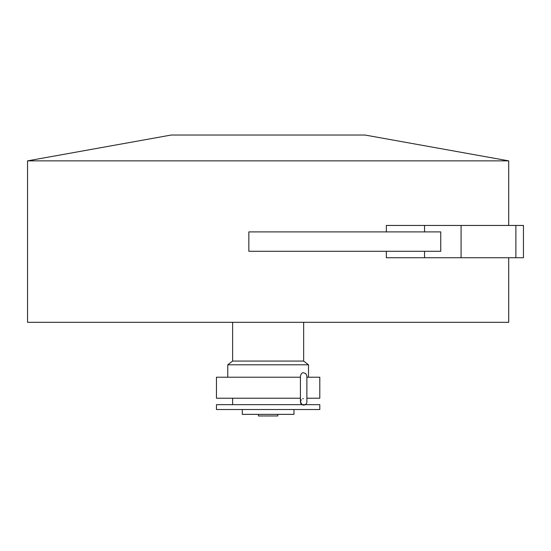 <?xml version="1.0" encoding="UTF-8"?>
<svg xmlns="http://www.w3.org/2000/svg" width="551" height="551" viewBox="0 0 551 551"><rect width="100%" height="100%" fill="white"/><g stroke="black" fill="none" stroke-linecap="round" stroke-linejoin="round"><path stroke-width="0.83" d="M302.072 404.668L216.46 404.668L216.46 409.517L319.8 409.517L319.8 404.668L302.072 404.668L300.426 401.858L300.426 376.023C301.204 373.516 302.279 372.435 303.649 372.793L305.833 373.64L306.879 375.892L306.879 401.858A3.23 3.23 0 0 1 303.649 405.081A3.23 3.23 0 0 1 300.426 401.858L301.218 399.73M27.55 160.858L171.251 135.029L365.01 135.029L508.711 160.858L27.55 160.858L27.55 322.321L508.711 322.321L508.711 257.737M386.334 231.902L386.334 225.449L523.45 225.449L523.45 257.737L424.545 257.737L424.545 251.284M424.545 257.737L386.334 257.737L386.334 251.284M232.612 322.321L232.612 361.077L303.649 361.077L303.649 322.321M232.612 361.077L227.763 364.803L308.498 364.803L308.498 377.221M300.426 398.215L216.46 398.215L216.46 377.221L300.426 377.221M306.879 377.221L319.8 377.221L319.8 398.215L306.879 398.215M302.713 398.766L303.415 398.635M242.295 409.517L242.295 414.359L293.965 414.359L293.965 409.517M258.44 414.359L258.44 415.971L277.821 415.971L277.821 414.359M440.745 231.902L248.845 231.902L248.845 251.284L440.745 251.284L440.745 231.902M424.545 231.902L424.545 225.449M461.084 257.737L461.084 225.449M515.881 257.737L515.881 225.449M508.711 160.858L508.711 225.449M303.649 361.077L308.498 364.803M227.763 364.803L227.763 377.221M232.612 404.668L232.612 398.215"/></g></svg>
